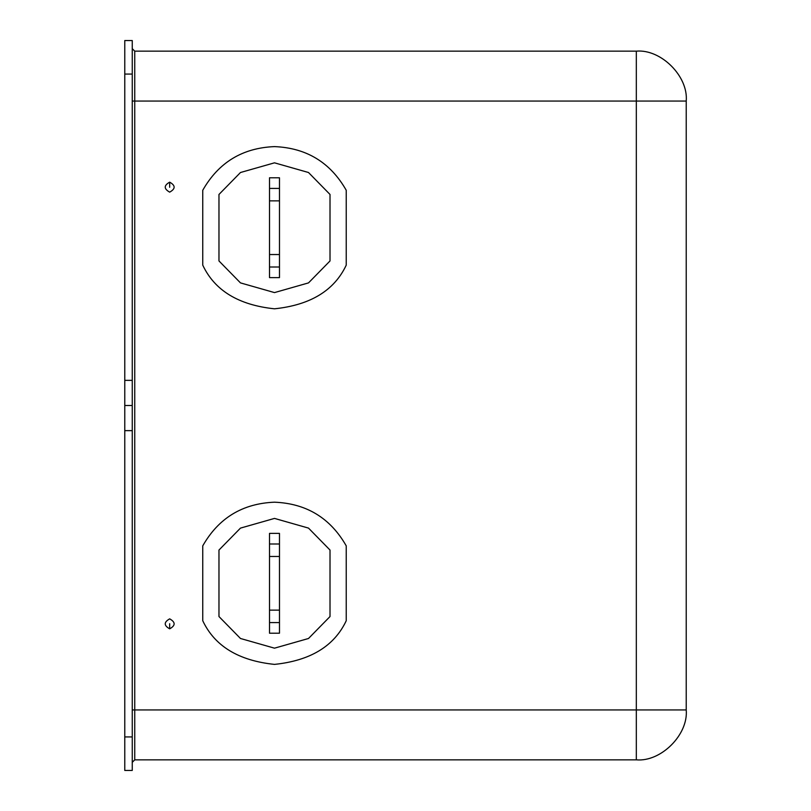 <?xml version="1.0" encoding="UTF-8"?>
<svg xmlns="http://www.w3.org/2000/svg" width="811" height="811" viewBox="0 0 811 811"><rect width="100%" height="100%" fill="white"/><g stroke="black" fill="none" stroke-linecap="round" stroke-linejoin="round"><path stroke-width="1.22" d="M202.75 190.271C218.585 162.453 242.499 147.896 274.493 146.609C306.477 147.896 330.391 162.453 346.236 190.271L346.236 265.136C334.294 290.52 310.38 305.068 274.493 308.809C238.606 305.068 214.692 290.52 202.75 265.136L202.75 190.271L202.75 265.136C214.692 290.52 238.606 305.068 274.493 308.809C310.38 305.068 334.294 290.52 346.236 265.136L346.236 190.271C330.391 162.453 306.477 147.896 274.493 146.609C242.499 147.896 218.585 162.453 202.75 190.271M202.75 545.864C218.585 518.047 242.499 503.489 274.493 502.191C306.477 503.489 330.391 518.047 346.236 545.864L346.236 620.729C334.294 646.103 310.38 660.661 274.493 664.391C238.606 660.661 214.692 646.103 202.75 620.729L202.75 545.864L202.75 620.729C214.692 646.103 238.606 660.661 274.493 664.391C310.38 660.661 334.294 646.103 346.236 620.729L346.236 545.864C330.391 518.047 306.477 503.489 274.493 502.191C242.499 503.489 218.585 518.047 202.75 545.864M124.772 380.359L124.772 405.5L132.254 405.5L132.254 380.359L124.772 380.359L124.772 40.55L132.254 40.55L132.254 770.45L132.254 405.5L124.772 405.5L124.772 380.359L132.254 380.359L132.254 40.55L124.772 40.55L124.772 74.075L132.254 74.075L124.772 74.075L124.772 380.359M686.228 101.061L686.228 709.939L686.228 101.061C688.458 76.366 661.016 48.924 636.321 51.154L134.748 51.154L636.321 51.154C661.016 48.924 688.458 76.366 686.228 101.061L636.321 101.061L636.321 51.154L636.321 101.061L134.748 101.061L686.228 101.061M124.772 770.45L124.772 405.5L124.772 430.641L132.254 430.641L124.772 430.641L124.772 736.925L132.254 736.925L124.772 736.925L124.772 770.45L132.254 770.45L124.772 770.45M134.748 51.154L134.748 709.939L636.321 709.939L636.321 101.061L636.321 709.939L134.748 709.939L134.748 759.846L636.321 759.846L636.321 709.939L686.228 709.939L636.321 709.939L636.321 759.846L134.748 759.846L134.748 51.154L132.254 48.66L134.748 51.154M169.681 182.161C175.612 185.486 175.612 188.821 169.681 192.146C163.761 188.821 163.761 185.486 169.681 182.161C163.761 185.486 163.761 188.821 169.681 192.146C175.612 188.821 175.612 185.486 169.681 182.161L169.681 187.28L169.681 182.161M169.681 628.839C163.761 625.514 163.761 622.179 169.681 618.854C175.612 622.179 175.612 625.514 169.681 628.839L169.681 623.72L169.681 628.839C175.612 625.514 175.612 622.179 169.681 618.854C163.761 622.179 163.761 625.514 169.681 628.839L169.681 628.839M636.321 759.846C661.016 762.076 688.458 734.634 686.228 709.939C688.458 734.634 661.016 762.076 636.321 759.846M132.254 101.061L134.748 101.061L132.254 101.061M132.254 709.939L134.748 709.939L132.254 709.939M132.254 762.34L134.748 759.846L132.254 762.34M330.016 550.051L330.016 616.542L308.504 638.49L274.493 648.171L240.482 638.49L218.97 616.542L218.97 550.051L240.482 528.103L274.493 518.411L308.504 528.103L330.016 550.051L308.504 528.103L274.493 518.411L240.482 528.103L218.97 550.051L218.97 616.542L240.482 638.49L274.493 648.171L308.504 638.49L330.016 616.542L330.016 550.051M330.016 194.458L330.016 260.949L308.504 282.897L274.493 292.589L240.482 282.897L218.97 260.949L218.97 194.458L240.482 172.51L274.493 162.829L308.504 172.51L330.016 194.458L308.504 172.51L274.493 162.829L240.482 172.51L218.97 194.458L218.97 260.949L240.482 282.897L274.493 292.589L308.504 282.897L330.016 260.949L330.016 194.458M269.505 177.791L279.481 177.791L269.505 177.791L269.505 277.615L279.481 277.615L269.505 277.615L269.505 267.001L279.481 267.001L269.505 267.001L269.505 254.532L279.481 254.532L269.505 254.532L269.505 200.875L279.481 200.875L269.505 200.875L269.505 188.405L279.481 188.405L269.505 188.405L269.505 177.791M279.481 277.615L279.481 177.791L279.481 277.615M279.481 633.209L269.505 633.209L269.505 533.385L279.481 533.385L279.481 633.209L279.481 533.385L269.505 533.385L269.505 543.999L279.481 543.999L269.505 543.999L269.505 556.468L279.481 556.468L269.505 556.468L269.505 610.125L279.481 610.125L269.505 610.125L269.505 622.595L279.481 622.595L269.505 622.595L269.505 633.209L279.481 633.209"/></g></svg>
